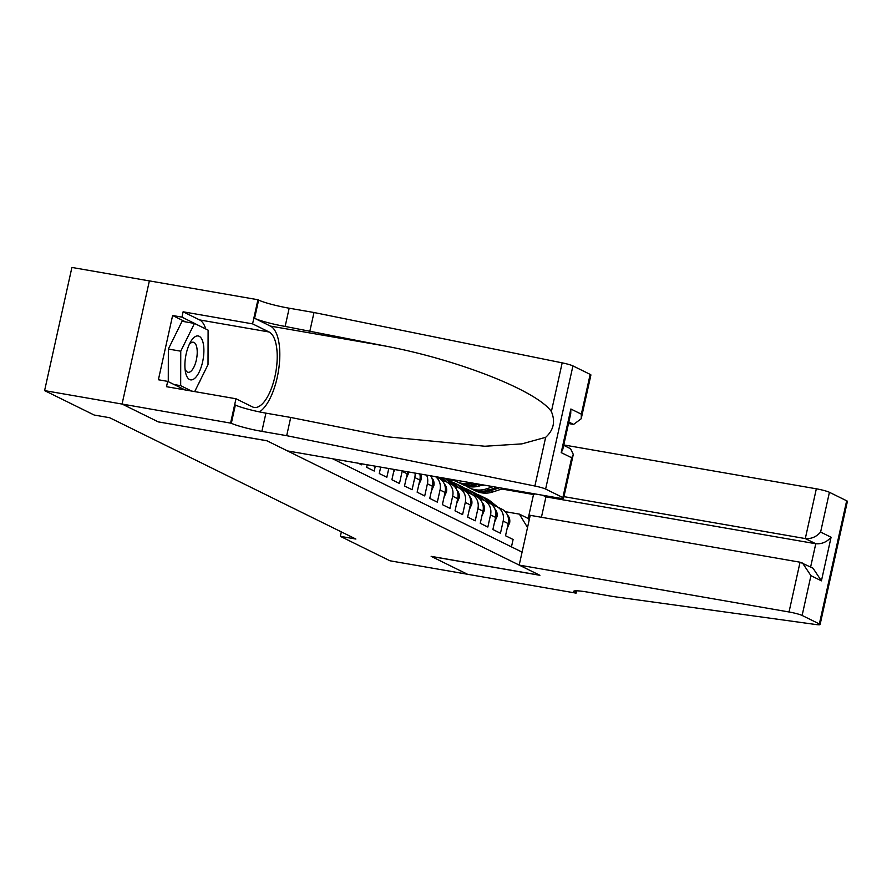 <?xml version="1.0" encoding="UTF-8"?>
<svg xmlns="http://www.w3.org/2000/svg" width="892" height="892" viewBox="0 0 892 892"><rect width="100%" height="100%" fill="white"/><g stroke="black" fill="none" stroke-linecap="round" stroke-linejoin="round"><path stroke-width="1.34" d="M149.377 280.902L71.906 267.444L44.6 390.607L94.162 415.025L109.66 417.724L355.875 539.047L340.365 536.348L389.916 560.778L467.453 574.247L431.159 556.352L539.716 575.206L266.987 440.815L158.453 421.905M358.383 463.238L361.583 464.821L361.806 463.84M367.203 464.777L366.634 467.308L374.216 471.043L375.287 466.182M380.683 467.118L379.267 473.529L386.838 477.265L388.778 468.523M394.175 469.46L391.889 479.751L399.46 483.486L402.158 471.333L407.209 473.819A13.715 12.51 -63.8 0 0 407.51 471.779M407.209 473.819L404.511 485.973L412.093 489.708L414.78 477.555L419.831 480.041A13.715 12.51 -63.8 0 0 419.853 473.92M419.831 480.041L417.144 492.194L424.715 495.93L427.413 483.776L432.464 486.263A13.715 12.51 -63.8 0 0 430.635 475.793M432.464 486.263L429.766 498.416L437.336 502.151L440.035 489.998L445.086 492.484A13.715 12.51 -63.8 0 0 438.741 478.034L436.143 476.752M445.086 492.484L442.387 504.638L449.969 508.373L452.657 496.22L457.707 498.706A13.715 12.51 -63.8 0 0 451.363 484.256L446.312 481.769A13.715 12.51 116.2 0 1 452.657 496.22M457.707 498.706L455.02 510.86L462.591 514.595L465.29 502.441L470.34 504.939A13.715 12.51 -63.8 0 0 463.996 490.477L458.945 487.991A13.715 12.51 116.2 0 1 465.29 502.441M470.34 504.939L467.642 517.081L475.224 520.817L477.911 508.663L482.962 511.161A13.715 12.51 -63.8 0 0 476.618 496.699L471.567 494.213A13.715 12.51 116.2 0 1 477.911 508.663M482.962 511.161L480.264 523.303L487.846 527.038L490.533 514.885L495.584 517.382A13.715 12.51 -63.8 0 0 489.251 502.921L484.2 500.434A13.715 12.51 116.2 0 1 490.533 514.885M495.584 517.382L492.897 529.525L500.468 533.26L503.166 521.106A13.715 12.51 -63.8 0 0 496.822 506.656A13.715 12.51 -63.8 0 0 493.711 505.641L492.629 505.452M446.312 481.769A13.715 12.51 116.2 0 0 443.201 480.755L442.12 480.565M458.945 487.991A13.715 12.51 116.2 0 0 455.834 486.976L454.753 486.787M471.567 494.213A13.715 12.51 116.2 0 0 468.456 493.198L467.375 493.008M484.2 500.434A13.715 12.51 116.2 0 0 481.089 499.42L479.996 499.23M332.638 458.767L522.076 552.115M511.45 546.885L513.101 539.482L505.519 535.746L508.217 523.604A13.715 12.51 -63.8 0 0 501.873 509.142L496.822 506.656M527.529 527.495L519.367 514.126L505.251 511.673M519.367 514.126L528.198 518.475L533.516 494.514L530.851 493.198M447.717 479.606L455.489 480.955M481.156 485.415L481.736 485.516M501.828 489.006L533.516 494.514L534.932 493.912M158.441 421.961L122.137 404.076L44.6 390.607M341.346 531.888L340.365 536.348M435.474 476.629A13.715 12.51 116.2 0 1 440.035 489.998M426.577 475.09A13.715 12.51 116.2 0 1 427.413 483.776M415.07 473.083A13.715 12.51 116.2 0 1 414.78 477.555M528.198 518.475L529.246 519.768M507.158 528.376L509.622 522.946A9.087 8.284 -63.8 0 0 507.437 515.019M497.747 507.102L490.689 501.393A26.236 23.917 -63.8 0 0 486.575 498.762L484.178 497.58A26.236 23.917 -63.8 0 0 483.419 497.223M493.387 505.586L484.367 498.282A26.236 23.917 -63.8 0 0 480.264 495.651A26.236 23.917 -63.8 0 0 476.986 494.346M495.606 506.143L488.281 500.2A26.236 23.917 -63.8 0 0 484.178 497.58M480.264 495.651L482.661 496.833A26.236 23.917 116.2 0 1 486.776 499.464L494.647 505.842M484.1 485.081A21.776 19.858 116.2 0 1 480.487 485.638M493.187 486.664L486.463 488.861A26.236 23.917 116.2 0 1 469.248 487.779A26.236 23.917 116.2 0 1 466.226 485.973M503.523 488.459L492.774 491.971A26.236 23.917 116.2 0 1 475.57 490.89L473.161 489.708A26.236 23.917 -63.8 0 0 490.377 490.79L499.598 487.768M497.112 487.344L488.861 490.043A26.236 23.917 116.2 0 1 471.656 488.961L469.248 487.779M472.414 489.329A26.236 23.917 -63.8 0 0 473.161 489.708M186.127 374.629A22.289 8.842 99.9 0 0 199.094 372.232A22.289 8.842 99.9 0 0 202.64 341.19A22.289 8.842 99.9 0 0 190.409 342.205A22.289 8.842 99.9 0 0 185.346 371.351A22.289 8.842 99.9 0 0 186.127 374.629M185.001 368.519A15.264 6.054 99.9 0 0 185.057 368.719A15.264 6.054 99.9 0 0 188.1 372.31A15.264 6.054 99.9 0 0 195.549 362.977A15.264 6.054 99.9 0 0 196.374 345.828A15.264 6.054 99.9 0 0 193.33 342.238A15.264 6.054 99.9 0 0 189.126 344.747M168.265 381.665L168.354 349.04L182.068 321.265L194.467 323.428L208.104 330.14L208.014 364.627L194.69 391.599M191.59 391.053L180.675 385.678L180.753 351.192L194.467 323.428M174.096 384.53L180.675 385.678M168.354 349.04L180.753 351.192M519.2 565.104L789.03 611.979L800.057 562.205L530.227 515.331L519.2 565.104L539.905 575.307L431.349 556.452L467.519 574.27L576.076 593.135L576.589 590.805M563.777 444.941L816.336 488.805A10.291 1.093 12.5 0 1 829.426 492.295L846.664 500.78A10.291 1.093 12.5 0 1 847.4 501.393L820.094 624.556A10.291 1.093 -167.5 0 1 815.957 624.534L613.06 596.514L588.252 592.21A24.006 2.553 -167.5 0 0 573.656 591.363A24.006 2.553 -167.5 0 0 575.385 592.79L576.076 593.135M829.426 492.295L820.607 532.067L831.088 537.229L821.421 580.837L810.939 575.674L802.12 615.458L819.358 623.954L846.664 500.78M542.682 495.261L545.949 496.866L541.422 517.282M563.934 496.643L805.298 538.578L816.336 488.805M820.094 624.556A10.291 1.093 -167.5 0 0 819.358 623.954M802.12 615.458A10.291 1.093 -167.5 0 0 789.03 611.979M545.949 496.866L815.779 543.741L805.298 538.578C811.296 539.036 816.392 536.861 820.607 532.067M831.088 537.229C826.873 542.024 821.777 544.198 815.779 543.741L810.616 567.022M821.421 580.837L813.002 568.193L800.057 562.205M810.939 575.674L802.521 563.03M568.527 423.522L573.612 424.402L568.851 422.05M286.689 435.675L290.725 417.456L387.752 436.835L484.858 446.245L521.92 443.87L545.67 437.314C553.642 430.1 555.538 421.515 551.379 411.558C537.051 390.919 458.99 360.045 386.046 346.174L285.139 326.427A24.006 2.553 12.5 0 1 254.588 318.299L258.624 300.08L257.933 299.734L149.377 280.88L122.07 404.043L158.252 421.871L266.808 440.726L287.514 450.928L557.344 497.803A10.291 1.093 -167.5 0 0 563.599 498.16A10.291 1.093 -167.5 0 0 562.863 497.558L545.625 489.061A10.291 1.093 -167.5 0 0 534.877 486.017L286.689 435.675L261.869 431.371A24.006 2.553 12.5 0 1 231.329 423.243L122.07 404.043M309.948 330.742L313.995 312.512L289.175 308.208A24.006 2.553 12.5 0 1 258.624 300.08M231.329 423.243L235.365 405.013A24.006 2.553 12.5 0 0 265.916 413.141L290.725 417.456M562.863 497.558L571.683 457.774L561.202 452.612L570.869 409.004L581.35 414.167L590.169 374.384L572.932 365.898L545.625 489.061M551.379 411.558L562.183 362.854L313.995 312.512M230.627 422.897L235.979 398.769L166.503 386.693L167.685 381.375L185.023 389.916M185.536 321.878L172.624 315.512L158.386 379.758L167.685 381.375M172.624 315.512L181.935 317.128L183.105 311.799L252.581 323.874L257.933 299.734M235.979 398.769L252.458 406.886A38.579 15.298 99.9 0 0 254.153 407.443A38.579 15.298 99.9 0 0 275.416 374.25A38.579 15.298 99.9 0 0 269.061 331.991L252.581 323.874M259.416 411.903A44.667 17.706 99.9 0 0 278.962 367.471A44.667 17.706 99.9 0 0 270.376 326.082L254.588 318.299M562.183 362.854A10.291 1.093 12.5 0 1 572.932 365.898M590.169 374.384A10.291 1.093 12.5 0 1 590.905 374.997L581.205 418.761L573.612 424.402M183.105 311.799L199.585 319.916A38.579 15.298 -80.1 0 1 205.751 328.981M200.644 379.557A38.579 15.298 -80.1 0 1 198.169 384.563M205.439 328.836L181.935 317.128M571.683 457.774L573.3 454.407L570.579 448.732L563.688 445.331M561.202 452.612L562.819 449.233L570.724 413.598L570.869 409.004M581.35 414.167L581.205 418.761M494.525 522.154L496.989 516.724A9.087 8.284 -63.8 0 0 494.815 508.797M485.114 500.88L478.056 495.172A26.236 23.917 -63.8 0 0 473.953 492.54L471.556 491.358A26.236 23.917 -63.8 0 0 470.786 491.001M480.766 499.364L471.745 492.05A26.236 23.917 -63.8 0 0 467.642 489.429A26.236 23.917 -63.8 0 0 464.353 488.125M482.985 499.921L475.659 493.978A26.236 23.917 -63.8 0 0 471.556 491.358M467.642 489.429L470.039 490.611A26.236 23.917 116.2 0 1 474.143 493.243L482.026 499.62M481.903 515.933L484.367 510.503A9.087 8.284 -63.8 0 0 482.182 502.575M472.492 494.659L465.434 488.939A26.236 23.917 -63.8 0 0 461.331 486.318L458.923 485.137A26.236 23.917 -63.8 0 0 458.165 484.78M468.144 493.142L459.124 485.828A26.236 23.917 -63.8 0 0 455.009 483.208A26.236 23.917 -63.8 0 0 451.731 481.903M470.363 493.7L463.037 487.757A26.236 23.917 -63.8 0 0 458.923 485.137M455.009 483.208L457.418 484.389A26.236 23.917 116.2 0 1 461.521 487.021L469.404 493.399M469.281 509.711L471.745 504.281A9.087 8.284 -63.8 0 0 469.56 496.353M459.859 488.437L452.802 482.717A26.236 23.917 -63.8 0 0 448.698 480.097L446.301 478.915A26.236 23.917 -63.8 0 0 445.543 478.558M455.511 486.921L446.491 479.606A26.236 23.917 -63.8 0 0 444.562 478.212M457.73 487.478L450.404 481.535A26.236 23.917 -63.8 0 0 446.301 478.915M445.052 478.302A26.236 23.917 116.2 0 1 448.888 480.788L456.771 487.177M456.648 503.489L459.112 498.059A9.087 8.284 -63.8 0 0 456.927 490.132M447.238 482.215L441.674 477.711M442.889 480.699L438.529 477.164M445.108 481.256L440.481 477.499M439.723 477.376L444.149 480.955M472.414 483.051A26.236 23.917 116.2 0 1 456.626 481.557A26.236 23.917 116.2 0 1 453.649 479.796M482.851 484.858L480.141 485.75A26.236 23.917 116.2 0 1 462.937 484.668L460.54 483.486A26.236 23.917 -63.8 0 0 477.744 484.568L478.926 484.178M476.44 483.754L476.228 483.821A26.236 23.917 116.2 0 1 459.023 482.739L456.626 481.557M459.793 483.107A26.236 23.917 -63.8 0 0 460.54 483.486M458.744 480.677A26.236 23.917 116.2 0 1 453.85 479.829M444.026 497.268L446.491 491.838A9.087 8.284 -63.8 0 0 444.305 483.91M431.405 491.046L433.869 485.616A9.087 8.284 -63.8 0 0 431.683 477.688M418.772 484.824L421.236 479.394A9.087 8.284 -63.8 0 0 420.768 474.076M406.15 478.603L408.614 473.173A9.087 8.284 -63.8 0 0 408.781 471.991M393.517 472.381L394.799 469.571M503.166 521.106L508.217 523.604M508.407 522.534L509.555 523.102M488.281 500.2L490.689 501.393M484.367 498.282L486.776 499.464M488.861 490.043L486.463 488.861M492.774 491.971L490.377 490.79M575.819 590.805L575.385 592.79M285.139 326.427L289.175 308.208M265.916 413.141L261.869 431.371M534.877 486.017L545.67 437.314M386.046 346.174L270.376 326.082M199.585 319.916L269.061 331.991M495.785 516.312L496.922 516.881M475.659 493.978L478.056 495.172M471.745 492.05L474.143 493.243M483.163 510.09L484.3 510.659M463.037 487.757L465.434 488.939M459.124 485.828L461.521 487.021M470.53 503.868L471.678 504.437M450.404 481.535L452.802 482.717M446.491 479.606L448.888 480.788M457.908 497.647L459.046 498.215M480.141 485.75L477.744 484.568M445.275 491.425L446.424 491.994M432.653 485.203L433.802 485.772M420.032 478.982L421.169 479.55M407.399 472.76L408.547 473.329M563.599 498.16L573.3 454.407"/></g></svg>
